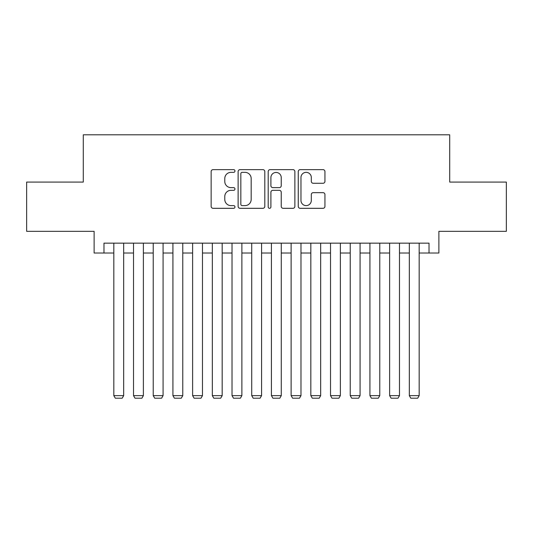 <?xml version="1.0" encoding="UTF-8"?>
<svg xmlns="http://www.w3.org/2000/svg" width="533" height="533" viewBox="0 0 533 533"><rect width="100%" height="100%" fill="white"/><g stroke="black" fill="none" stroke-linecap="round" stroke-linejoin="round"><path stroke-width="0.8" d="M234.98 170.993A1.352 1.352 0 0 0 233.627 169.641L213.08 169.641A1.932 1.932 0 0 0 211.148 171.579L211.148 206.384A1.932 1.932 0 0 0 213.08 208.316L233.627 208.316A1.352 1.352 0 0 0 234.98 206.964A1.352 1.352 0 0 0 233.627 205.611L230.969 205.611A6.189 6.189 0 0 1 224.779 199.422L224.779 196.524A6.189 6.189 0 0 1 230.969 190.334L233.627 190.334A1.352 1.352 0 0 0 234.98 188.982A1.352 1.352 0 0 0 233.627 187.629L230.969 187.629A6.189 6.189 0 0 1 224.779 181.44L224.779 178.535A6.189 6.189 0 0 1 230.969 172.352L233.627 172.352A1.352 1.352 0 0 0 234.98 170.993M323.011 183.272A1.932 1.932 0 0 0 324.943 181.34L324.943 171.579A1.932 1.932 0 0 0 323.011 169.641L300.192 169.641A1.932 1.932 0 0 0 298.26 171.579L298.26 206.384A1.932 1.932 0 0 0 300.192 208.316L323.011 208.316A1.932 1.932 0 0 0 324.943 206.384L324.943 194.585A1.932 1.932 0 0 0 323.011 192.653L313.244 192.653A1.932 1.932 0 0 0 311.312 194.585L311.312 200.435A5.17 5.17 0 0 1 306.142 205.611A5.17 5.17 0 0 1 300.965 200.435L300.965 177.522A5.17 5.17 0 0 1 306.142 172.352A5.17 5.17 0 0 1 311.312 177.522L311.312 181.34A1.932 1.932 0 0 0 313.244 183.272L323.011 183.272M103.975 253.008L103.975 243.155L429.025 243.155L429.025 253.008L438.879 253.008L438.879 231.335L506.35 231.335L506.35 182.086L449.712 182.086L449.712 134.802L83.288 134.802L83.288 182.086L26.65 182.086L26.65 231.335L94.121 231.335L94.121 253.008L113.822 253.008M264.808 171.579A1.932 1.932 0 0 0 262.876 169.641L240.057 169.641A1.932 1.932 0 0 0 238.124 171.579L238.124 206.384A1.932 1.932 0 0 0 240.057 208.316L262.876 208.316A1.932 1.932 0 0 0 264.808 206.384L264.808 171.579M270.124 169.641L292.943 169.641A1.932 1.932 0 0 1 294.876 171.579L294.876 206.384A1.932 1.932 0 0 1 292.943 208.316L283.176 208.316A1.932 1.932 0 0 1 281.244 206.384L281.244 192.266A1.932 1.932 0 0 0 279.312 190.334L272.836 190.334A1.932 1.932 0 0 0 270.897 192.266L270.897 206.964A1.352 1.352 0 0 1 269.545 208.316A1.352 1.352 0 0 1 268.192 206.964L268.192 171.579A1.932 1.932 0 0 1 270.124 169.641M123.676 253.008L133.523 253.008M143.377 253.008L153.224 253.008M163.071 253.008L172.925 253.008M182.772 253.008L192.626 253.008M202.473 253.008L212.327 253.008M222.174 253.008L232.022 253.008M241.875 253.008L251.723 253.008M261.576 253.008L271.424 253.008M281.277 253.008L291.125 253.008M300.978 253.008L310.826 253.008M320.673 253.008L330.527 253.008M340.374 253.008L350.228 253.008M360.075 253.008L369.929 253.008M379.776 253.008L389.623 253.008M399.477 253.008L409.324 253.008M419.178 253.008L429.025 253.008M242.182 172.352A1.352 1.352 0 0 0 240.829 173.705L240.829 204.259A1.352 1.352 0 0 0 242.182 205.611L244.987 205.611A6.189 6.189 0 0 0 251.176 199.422L251.176 178.535A6.189 6.189 0 0 0 244.987 172.352L242.182 172.352M281.244 177.622A5.17 5.17 0 0 0 276.074 172.445A5.17 5.17 0 0 0 270.897 177.622L270.897 185.691A1.932 1.932 0 0 0 272.836 187.629L279.312 187.629A1.932 1.932 0 0 0 281.244 185.691L281.244 177.622M123.676 243.155L123.676 395.633L113.822 395.633L113.822 243.155M123.676 395.633L122.197 398.198L115.301 398.198L113.822 395.633M143.377 243.155L143.377 395.633L133.523 395.633L133.523 243.155M143.377 395.633L141.898 398.198L135.002 398.198L133.523 395.633M163.071 243.155L163.071 395.633L153.224 395.633L153.224 243.155M163.071 395.633L161.599 398.198L154.703 398.198L153.224 395.633M182.772 243.155L182.772 395.633L172.925 395.633L172.925 243.155M182.772 395.633L181.293 398.198L174.404 398.198L172.925 395.633M202.473 243.155L202.473 395.633L192.626 395.633L192.626 243.155M202.473 395.633L200.994 398.198L194.099 398.198L192.626 395.633M222.174 243.155L222.174 395.633L212.327 395.633L212.327 243.155M222.174 395.633L220.695 398.198L213.8 398.198L212.327 395.633M241.875 243.155L241.875 395.633L232.022 395.633L232.022 243.155M241.875 395.633L240.396 398.198L233.501 398.198L232.022 395.633M261.576 243.155L261.576 395.633L251.723 395.633L251.723 243.155M261.576 395.633L260.097 398.198L253.202 398.198L251.723 395.633M281.277 243.155L281.277 395.633L271.424 395.633L271.424 243.155M281.277 395.633L279.798 398.198L272.903 398.198L271.424 395.633M300.978 243.155L300.978 395.633L291.125 395.633L291.125 243.155M300.978 395.633L299.499 398.198L292.604 398.198L291.125 395.633M320.673 243.155L320.673 395.633L310.826 395.633L310.826 243.155M320.673 395.633L319.2 398.198L312.305 398.198L310.826 395.633M340.374 243.155L340.374 395.633L330.527 395.633L330.527 243.155M340.374 395.633L338.901 398.198L332.006 398.198L330.527 395.633M360.075 243.155L360.075 395.633L350.228 395.633L350.228 243.155M360.075 395.633L358.596 398.198L351.707 398.198L350.228 395.633M379.776 243.155L379.776 395.633L369.929 395.633L369.929 243.155M379.776 395.633L378.297 398.198L371.401 398.198L369.929 395.633M399.477 243.155L399.477 395.633L389.623 395.633L389.623 243.155M399.477 395.633L397.998 398.198L391.102 398.198L389.623 395.633M419.178 243.155L419.178 395.633L409.324 395.633L409.324 243.155M419.178 395.633L417.699 398.198L410.803 398.198L409.324 395.633"/></g></svg>
